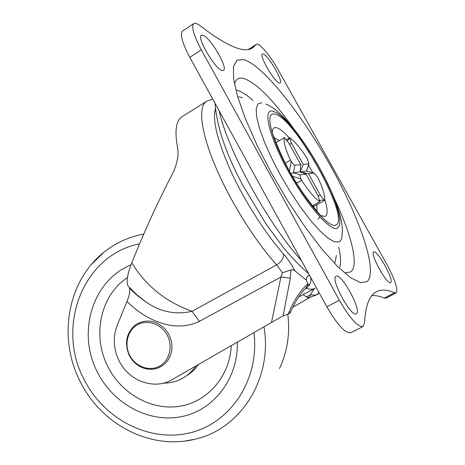 <?xml version="1.0" encoding="UTF-8"?>
<svg xmlns="http://www.w3.org/2000/svg" width="465" height="465" viewBox="0 0 465 465"><rect width="100%" height="100%" fill="white"/><g stroke="black" fill="none" stroke-linecap="round" stroke-linejoin="round"><path stroke-width="0.7" d="M290.084 313.09L288.184 314.09L289.195 311.719L290.346 312.492L290.09 313.09M289.195 311.719C294.31 299.768 300.535 290.422 307.859 283.679L307.435 285.719L305.54 288.364C300.437 293.38 295.38 301.401 290.369 312.428M307.859 283.679L306.406 280.168L294.694 270.653L292.822 269.741L290.927 270.008L290.323 278.146L283.109 315.851L271.479 322.507L280.965 277.001L282.406 272.734L290.927 270.008M127.858 285.719L136.239 294.246L145.568 301.663L135.571 293.828L127.858 285.719C126.253 281.296 127.561 273.676 131.775 262.847C145.888 285.841 165.976 302 192.039 311.323L199.346 321.373C174.555 333.405 145.429 320.152 127.009 301.43C129.572 295.031 130.38 290.474 129.421 287.754C132.426 291.561 137.803 296.193 145.568 301.663C159.832 311.835 175.328 315.055 192.039 311.323L276.663 264.852C281.511 261.749 283.807 258.145 283.545 254.03C287.544 258.587 291.34 264.196 294.926 270.857M127.009 301.43L117.256 325.244C112.687 337.259 113.396 349.308 119.383 361.398C129.241 381.224 154.549 390.275 172.172 379.632L271.479 322.507M303.07 294.63L306.377 296.879L309.58 297.565L318.077 294.258L318.339 293.438M292.735 307.301L308.219 298.379L307.685 297.397M318.769 292.096L318.577 292.7C317.897 294.944 315.2 295.606 310.486 294.694L314.102 288.759M282.406 272.734L276.663 264.852C254.983 240.986 229.85 200.688 215.318 166.197C200.752 131.653 198.061 106.962 206.21 101.544L181.623 117.017C176.066 120.836 174.642 130.682 177.351 146.562C179.019 153.776 177.636 162.384 173.195 172.399C158.071 201.386 144.266 231.535 131.775 262.847M181.623 117.017L182.175 116.674M199.346 321.373L280.965 277.001L290.323 278.146M309.667 297.554L308.219 298.379M283.109 315.851L288.184 314.09M231.279 345.635C229.786 376.423 207.53 401.934 179.711 406.271C151.881 410.723 122.225 394.25 108.45 367.728C91.686 336.759 100.039 295.513 127.48 277.553M198.497 364.49C195.265 369.193 191.26 372.971 186.488 375.819M237.336 342.147C238.33 378.562 213.72 410.421 181.426 416.681C149.131 423.133 114.03 404.271 98.022 373.314C76.452 333.893 91.925 280.546 130.991 264.881M182.716 30.952L182.559 31.05C179.821 34.218 182.233 42.989 189.796 57.369L326.849 306.79C337.48 325.018 345.46 333.661 350.796 332.713L362.892 326.564M253.367 47.349C245.427 54.074 227.78 46.948 200.432 25.959C197.317 23.506 195.091 22.727 193.754 23.622C191.173 26.691 193.696 35.433 201.328 49.854L339.363 300.25C350.046 318.56 357.945 327.302 363.072 326.476L364.531 322.884C365.473 305.894 369.309 295.595 376.046 291.997C381.085 289.218 387.252 289.48 394.541 292.793L396.197 292.898C398.238 289.346 395.029 279.668 386.578 263.876L278.477 70.407C270.427 55.812 258.9 42.059 256.349 44.338L252.46 47.93M371.901 295.612C375.662 295.362 379.8 296.182 384.305 298.065L386.02 298.135L396.104 292.95M335.986 276.309C330.011 278.622 351.418 318.019 356.388 313.776L356.597 313.625C361.787 309.981 340.95 272.252 336.015 276.286L335.986 276.309M202.816 35.212L201.351 35.317C196.335 37.462 215.737 70.035 222.328 70.546L223.526 70.389C228.367 68.099 209.918 36.764 202.816 35.212M263.184 53.952L262.376 53.998C258.784 55.323 274.943 82.857 279.453 83.096L280.116 83.014C283.586 81.567 268.049 54.905 263.184 53.952M373.721 252.018C369.629 253.448 387.368 285.586 390.623 282.586L390.74 282.505C394.308 280.18 376.993 249.153 373.738 252.007L373.721 252.018M236.9 90.286C241.358 91.442 246.746 94.837 253.065 100.457M338.7 247.055C340.671 255.82 341.043 262.545 339.828 267.218M238.568 96.825L242.498 97.656M336.433 255.454L334.951 262.562M274.269 137.692L279.233 140.692M316.764 204.821L317.037 211.186M296.624 183.204L301.622 180.321C308.958 191.499 315.043 198.602 319.891 201.641L312.48 205.821M312.957 205.553L314.032 206.361L324.663 200.369C325.198 195.974 322.96 188.43 317.95 177.723L314.125 173.038L306.412 171.091L313.939 172.992M276.036 142.598L284.353 137.634C283.249 141.284 285.272 148.788 290.427 160.134L285.295 163.145M287.318 140.756L289.805 138.221L291.352 142.947L303.29 164.43L308.865 163.907L307.47 158.891C300.716 148.457 294.839 141.395 289.84 137.716L286.492 139.709M291.02 173.759L293.421 172.695L300.181 174.863L306.028 174.067L318.165 195.928L319.891 201.641M306.028 174.067L300.088 171.87L308.464 173.736L320.484 195.376L324.099 199.927L319.833 200.409M303.29 164.43L300.088 171.87L306.412 171.091L308.865 163.907M308.464 173.736L313.922 172.997M289.805 138.221L289.84 137.716M300.181 174.863C299.733 175.107 300.035 176.52 301.105 179.101L292.491 176.316M301.622 180.321L301.105 179.101M324.663 200.369L324.099 199.927M294.839 165.232L300.803 164.668L300.088 171.87L293.421 172.695L294.839 165.232C294.194 165.116 292.991 163.814 291.241 161.314L290.427 160.134M284.353 137.634L288.748 142.958L300.803 164.668M310.707 277.419C311.573 282.116 310.01 285.731 306.022 288.259L305.749 288.178M315.276 288.131C312.945 289.509 309.859 289.55 306.022 288.259L305.209 288.695M306.406 280.168C306.371 276.646 307.522 275.21 309.847 275.855M215.359 108.979C212.249 120.423 217.626 141.604 231.477 172.521C245.154 201.938 265.707 234.011 283.545 254.03M212.749 99.132L206.629 101.277M309.58 297.565L310.486 294.694L306.377 296.879M253.937 332.603C259.83 379.097 231.041 422.842 190.458 432.712C149.916 442.913 104.765 419.651 84.682 380.579C55.318 327.476 82.729 254.878 139.564 243.852M195.748 366.071C192.464 370.954 188.366 374.866 183.448 377.801C177.287 381.405 170.643 383.177 163.5 383.137M263.963 326.831C272.99 378.766 240.341 429.474 194.661 439.28L184.82 441.064M91.39 264.492L103.864 252.297C115.535 242.945 128.834 236.865 143.761 234.058M287.8 314.195C290.154 333.585 287.376 351.726 279.465 368.617M189.796 57.369L201.328 49.854M248.775 49.278L256.087 44.605M384.305 298.065L394.541 292.793M326.849 306.79L339.363 300.25M367.1 281.639L360.456 282.644L350.465 277.628L337.45 266.416L322.042 249.287L305.139 227.054L287.852 201.054L271.397 173.05L256.936 144.999L245.421 118.854L237.516 96.29L233.54 78.562L233.477 66.419L237.034 60.136L243.753 59.59C263.376 65.501 301.727 114.28 330.708 166.226C359.765 218.091 378.382 271.694 367.1 281.639M337.433 228.239L339.56 225.548L339.921 220.16L338.555 212.447L335.596 202.845L331.225 191.818L325.663 179.885L319.153 167.557L311.98 155.333L304.435 143.732L296.833 133.234L289.497 124.306L282.743 117.383L276.908 112.838L272.298 110.984C262.679 109.316 269.328 137.181 288.166 171.12C306.888 205.082 330.621 231.884 337.433 228.239M335.713 225.136C329.185 228.46 306.755 203.066 289.085 171.015C271.304 138.989 264.922 112.547 273.978 114.006C293.002 114.297 351.999 219.957 335.713 225.136M219.253 110.978C227.147 149.178 268.229 224.368 301.384 260.452M345.454 272.827L350.558 271.967C359.358 266.154 351.517 234.866 334.672 199.241M293.339 128.206C272.635 99.08 255.924 82.445 243.212 78.289C238.946 77.382 236.11 79.067 234.703 83.351M265.858 104.177C293.217 113.268 347.018 205.489 342.066 234.558C342.025 238.458 341.037 240.911 339.09 241.91L334.515 241.847L327.988 238.127L319.792 230.78L310.335 220.079L300.14 206.559L289.823 190.981L280.023 174.299L271.351 157.542L264.323 141.749L259.336 127.846L256.604 116.587L256.198 108.502L258.034 103.887L261.905 102.8M289.358 138C283.447 131.368 278.878 127.887 275.64 127.555C273.374 127.457 272.257 129.276 272.298 133.013C274.077 136.838 281.279 158.088 292.845 176.927C303.575 196.213 318.467 212.708 320.519 215.504L324.994 216.51C327.965 215.109 327.883 209.459 324.762 199.566M312.829 172.713L308.539 165.133M319.792 216.841L318.054 219.178M318.014 195.649L320.484 195.376M291.352 142.947L289.689 144.65M289.428 170.922L291.241 161.314M168.905 334.329L171.434 341.281L172.009 346.239L171.626 351.156L170.295 355.818L168.092 360.009L165.121 363.566L161.529 366.339L157.455 368.245L153.02 369.233L148.411 369.233L143.819 368.239L139.448 366.292L135.489 363.479L132.112 359.927L129.444 355.812C124.149 343.397 126.166 333.068 135.495 324.826C146.068 318.502 156.164 320.123 165.778 329.691L168.9 334.329M129.834 355.597C123.986 344.617 127.509 330.237 137.477 324.779C147.359 319.159 161.378 323.983 167.237 335.207C173.247 346.355 169.487 360.985 159.356 366.275C149.317 371.721 135.536 366.652 129.834 355.597M309.998 284.109L307.539 285.423M314.735 288.416L298.64 296.99M194.649 439.286C150.497 450.254 101.771 424.539 80.811 382.73C57.561 339.148 66.85 281.528 103.864 252.292M193.754 23.622L182.559 31.05M256.349 44.338L248.56 49.319M215.039 103.306C216.847 127.055 226.24 154.595 243.201 185.919L266.253 224.345L283.958 248.293C292.409 258.325 300.64 266.782 308.644 273.664M308.981 163.843L306.499 171.097"/></g></svg>

